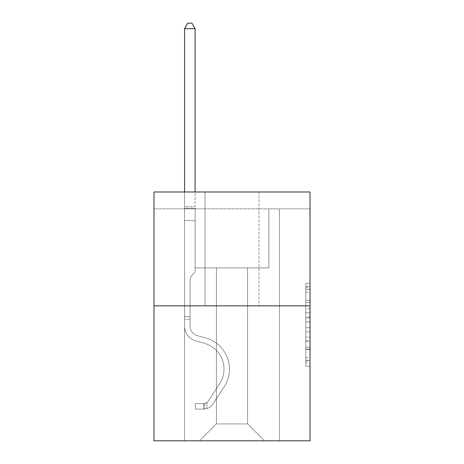 <?xml version="1.0" encoding="UTF-8"?>
<svg xmlns="http://www.w3.org/2000/svg" width="464" height="464" viewBox="0 0 464 464"><rect width="100%" height="100%" fill="white"/><g stroke="black" fill="none" stroke-linecap="round" stroke-linejoin="round"><path stroke-width="0.35" stroke-dasharray="2.32 1.74" d="M305.805 308.682L305.805 321.923L310.022 321.923L310.022 362.082L310.022 287.57L310.022 321.923L305.805 321.923L305.805 286.323L305.805 366.218L305.805 283.429L305.805 360.424L310.022 360.424L305.805 360.424L310.022 360.424L305.805 360.424L305.805 347.176L305.805 366.218L310.022 366.218L310.022 283.429L310.022 360.215L310.022 327.723L305.805 327.723L310.022 327.723L310.022 347.176L310.022 289.223L305.805 289.223L310.022 289.223L310.022 366.218L310.022 287.57L310.022 366.218L305.805 366.218L305.805 283.429L310.022 283.429L310.022 287.57L310.022 283.429L310.022 287.57L310.022 283.429L310.022 286.323L310.022 283.429L305.805 283.429L305.805 289.223L310.022 289.223L305.805 289.223L305.805 308.682L310.022 308.682M310.022 316.958L310.022 312.817L310.022 316.958L305.805 316.958L305.805 300.295L305.805 349.351L305.805 337.038L310.022 337.038L305.805 337.038L305.805 366.218L310.022 366.218L305.805 366.218L310.022 366.218L305.805 366.218L305.805 283.429L310.022 283.429L305.805 283.429L310.022 283.429L305.805 283.429L305.805 316.958L310.022 316.958M310.022 208.846L310.022 191.98L153.978 191.98L310.022 191.98L310.022 440.8L153.978 440.8L153.978 305.846L310.022 305.846L153.978 305.846L153.978 191.98L310.022 191.98L310.022 208.846L153.978 208.846L310.022 208.846M264.474 440.8L279.444 440.8L279.444 208.846L268.9 208.846L268.9 267.89L247.602 267.89L247.602 423.928L264.474 440.8L279.444 440.8L279.444 208.846L268.9 208.846L268.9 267.89L247.602 267.89L247.602 423.928L216.398 423.928L216.398 267.89L216.398 423.928L216.398 267.89L216.398 423.928L216.398 267.89L247.602 267.89L247.602 423.928L264.474 440.8L279.444 440.8L279.444 208.846L268.9 208.846L268.9 267.89L247.602 267.89L247.602 423.928L264.474 440.8L279.444 440.8L279.444 208.846L268.9 208.846L268.9 267.89L247.602 267.89L247.602 423.928L264.474 440.8L279.444 440.8L279.444 208.846L268.9 208.846L268.9 267.89L247.602 267.89L247.602 423.928L264.474 440.8L279.444 440.8L279.444 208.846L268.9 208.846L268.9 267.89L247.602 267.89L247.602 423.928L264.474 440.8L279.444 440.8L279.444 208.846L268.9 208.846L268.9 267.89L247.602 267.89L247.602 423.928L264.474 440.8L279.444 440.8L279.444 208.846L268.9 208.846L268.9 267.89L247.602 267.89L247.602 423.928L264.474 440.8L279.444 440.8L279.444 208.846L268.9 208.846L268.9 267.89L247.602 267.89L247.602 423.928L264.474 440.8L279.444 440.8L279.444 208.846L268.9 208.846L268.9 267.89L247.602 267.89L247.602 423.928L264.474 440.8L279.444 440.8L279.444 208.846L268.9 208.846L268.9 267.89L247.602 267.89L247.602 423.928L264.474 440.8L279.444 440.8L279.444 208.846L268.9 208.846L268.9 267.89L247.602 267.89L247.602 423.928L264.474 440.8L279.444 440.8L279.444 208.846L268.9 208.846L268.9 267.89L247.602 267.89L247.602 423.928L264.474 440.8L279.444 440.8L279.444 208.846L268.9 208.846L268.9 267.89L247.602 267.89L247.602 423.928L264.474 440.8L279.444 440.8L279.444 208.846L268.9 208.846L268.9 267.89L247.602 267.89L247.602 423.928L264.474 440.8L199.526 440.8L279.444 440.8L279.444 208.846L268.9 208.846L268.9 267.89L247.602 267.89L247.602 423.928L264.474 440.8L247.602 423.928L247.602 267.89L195.1 267.89L195.1 208.846L184.556 208.846L184.556 440.8L199.526 440.8L216.398 423.928L216.398 267.89L195.1 267.89L195.1 208.846L184.556 208.846L184.556 440.8L199.526 440.8L216.398 423.928L216.398 267.89L195.1 267.89L195.1 208.846L184.556 208.846L184.556 440.8L199.526 440.8L216.398 423.928L216.398 267.89L195.1 267.89L195.1 208.846L184.556 208.846L184.556 440.8L199.526 440.8L216.398 423.928L216.398 267.89L195.1 267.89L195.1 208.846L184.556 208.846L184.556 440.8L199.526 440.8L216.398 423.928L216.398 267.89L195.1 267.89L195.1 208.846L184.556 208.846L184.556 440.8L199.526 440.8L216.398 423.928L216.398 267.89L195.1 267.89L195.1 208.846L184.556 208.846L184.556 440.8L199.526 440.8L216.398 423.928L216.398 267.89L195.1 267.89L195.1 208.846L184.556 208.846L184.556 440.8L199.526 440.8L216.398 423.928L216.398 267.89L195.1 267.89L195.1 208.846L184.556 208.846L184.556 440.8L199.526 440.8L216.398 423.928L216.398 267.89L195.1 267.89L195.1 208.846L184.556 208.846L184.556 440.8L199.526 440.8L216.398 423.928L216.398 267.89L195.1 267.89L195.1 208.846L184.556 208.846L184.556 440.8L199.526 440.8L216.398 423.928L216.398 267.89L195.1 267.89L195.1 208.846L184.556 208.846L184.556 440.8L199.526 440.8L216.398 423.928L216.398 267.89L195.1 267.89L195.1 208.846L184.556 208.846L184.556 440.8L199.526 440.8L216.398 423.928L247.602 423.928L264.474 440.8M184.556 440.8L199.526 440.8L216.398 423.928L216.398 267.89L195.1 267.89L195.1 208.846L184.556 208.846L184.556 440.8L199.526 440.8L216.398 423.928L199.526 440.8L216.398 423.928L199.526 440.8L184.556 440.8L184.556 208.846L184.556 440.8M195.1 208.846L184.556 208.846L195.1 208.846L195.1 267.89L195.1 208.846M258.993 191.98L205.007 191.98L258.993 191.98L205.007 191.98L258.993 191.98L258.993 305.846L205.007 305.846L258.993 305.846L205.007 305.846L258.993 305.846L258.993 191.98M153.978 208.846L153.978 191.98L153.978 208.846M216.398 267.89L195.1 267.89L216.398 267.89M153.978 305.846L310.022 305.846M305.805 321.923L310.022 321.923L305.805 321.923M305.805 286.323L305.805 283.429L305.805 286.323L310.022 286.323L305.805 286.323M305.805 349.143L305.805 331.859L305.805 349.143L310.022 349.143L305.805 349.143M305.805 331.859L305.805 327.723L310.022 327.723L305.805 327.723L305.805 331.859L310.022 331.859L305.805 331.859M305.805 300.295L305.805 289.223L305.805 300.295L310.022 300.295L305.805 300.295M305.805 283.429L310.022 283.429L305.805 283.429L305.805 287.57L305.805 283.429L310.022 283.429M305.805 366.218L310.022 366.218L305.805 366.218L305.805 362.082L305.805 366.218M205.007 191.98L205.007 305.846L205.007 191.98M184.556 319.255L184.556 206.654L184.556 220.568L195.1 220.568L195.1 272.02L192.722 274.398A9.164 9.164 0 0 0 190.037 280.877A9.164 9.164 0 0 1 192.722 274.398L195.1 272.02L195.1 220.568L184.556 220.568L184.556 326.093A15.393 15.393 0 0 0 195.814 340.924A15.393 15.393 0 0 1 184.556 326.093L184.556 220.568L195.1 220.568L195.1 208.226L195.1 272.02L192.722 274.398A9.164 9.164 0 0 0 190.037 280.877A9.164 9.164 0 0 1 192.722 274.398L195.1 272.02L195.1 220.568L184.556 220.568L184.556 326.093L184.556 319.255L190.037 319.255L190.037 316.726L184.556 316.726L190.037 316.726L190.037 326.093L190.037 280.877L190.037 326.093A9.912 9.912 0 0 0 197.287 335.64A9.912 9.912 0 0 1 190.037 326.093L190.037 280.877L190.037 326.093L190.037 319.255L184.556 319.255M203.742 409.086A11.177 11.177 0 0 0 212.877 404.04L224.182 386.808A32.265 32.265 0 0 0 205.871 338.036L197.287 335.64A9.912 9.912 0 0 1 190.037 326.093A9.912 9.912 0 0 0 197.287 335.64A9.912 9.912 0 0 1 190.037 326.093A9.912 9.912 0 0 0 197.287 335.64L205.871 338.036L197.287 335.64A9.912 9.912 0 0 1 190.037 326.093A9.912 9.912 0 0 0 197.287 335.64L205.871 338.036A32.265 32.265 0 0 1 224.182 386.808A32.265 32.265 0 0 0 205.871 338.036L197.287 335.64L205.871 338.036A32.265 32.265 0 0 1 224.182 386.808A32.265 32.265 0 0 0 205.871 338.036A32.265 32.265 0 0 1 224.182 386.808L212.877 404.04L224.182 386.808A32.265 32.265 0 0 0 205.871 338.036A32.265 32.265 0 0 1 224.182 386.808L212.877 404.04A11.177 11.177 0 0 1 206.909 408.564A11.177 11.177 0 0 0 212.877 404.04L224.182 386.808L212.877 404.04A11.177 11.177 0 0 1 206.909 408.564C203.655 409.254 203.655 409.254 206.909 408.564C203.655 409.254 203.655 409.254 206.909 408.564A11.177 11.177 0 0 0 212.877 404.04A11.177 11.177 0 0 1 203.742 409.086L203.742 403.599A5.696 5.696 0 0 0 208.295 401.035L219.6 383.803A26.779 26.779 0 0 0 204.398 343.314L195.814 340.924A15.393 15.393 0 0 1 184.556 326.093A15.393 15.393 0 0 0 195.814 340.924A15.393 15.393 0 0 1 184.556 326.093A15.393 15.393 0 0 0 195.814 340.924L204.398 343.314L195.814 340.924A15.393 15.393 0 0 1 184.556 326.093A15.393 15.393 0 0 0 195.814 340.924L204.398 343.314A26.779 26.779 0 0 1 219.6 383.803A26.779 26.779 0 0 0 204.398 343.314L195.814 340.924L204.398 343.314A26.779 26.779 0 0 1 219.6 383.803A26.779 26.779 0 0 0 204.398 343.314A26.779 26.779 0 0 1 219.6 383.803L208.295 401.035L219.6 383.803A26.779 26.779 0 0 0 204.398 343.314A26.779 26.779 0 0 1 219.6 383.803L208.295 401.035A5.696 5.696 0 0 1 206.909 402.497C203.713 403.964 203.713 403.964 206.909 402.497C203.713 403.964 203.713 403.964 206.909 402.497A5.696 5.696 0 0 0 208.295 401.035L219.6 383.803L208.295 401.035A5.696 5.696 0 0 1 206.909 402.497C203.713 403.964 203.713 403.964 206.909 402.497C203.713 403.964 203.713 403.964 206.909 402.497A5.696 5.696 0 0 0 208.295 401.035A5.696 5.696 0 0 1 203.742 403.599L203.742 409.086L195.309 409.086L203.742 409.086A11.177 11.177 0 0 0 212.877 404.04A11.177 11.177 0 0 1 203.742 409.086L203.742 403.599L195.309 403.605L203.742 403.599A5.696 5.696 0 0 0 208.295 401.035A5.696 5.696 0 0 1 203.742 403.599L203.742 409.086L195.309 409.086L195.309 403.605L195.309 409.086L203.742 409.086M184.556 191.98L184.556 28.681L184.556 206.654L184.556 28.681L195.1 28.681L195.1 206.654L195.1 28.681L184.556 28.681L187.717 23.2L191.934 23.2L187.717 23.2L184.556 28.681L195.1 28.681L191.934 23.2L195.1 28.681L195.1 191.98M195.309 403.605L203.534 403.605L195.309 403.605L195.309 409.086L195.309 403.605M184.556 206.654L184.556 208.226L184.556 206.654L195.1 206.654L184.556 206.654M206.909 408.564C203.655 409.254 203.655 409.254 206.909 408.564C203.655 409.254 203.655 409.254 206.909 408.564L206.909 402.497L206.909 408.564M195.1 28.681L191.934 23.2L187.717 23.2L184.556 28.681M305.805 347.176L310.022 347.176L305.805 347.176M305.805 340.97L310.022 340.97M305.805 302.47L310.022 302.47L305.805 302.47M305.805 287.57L310.022 287.57M305.805 362.082L310.022 362.082M305.805 357.524L310.022 357.524M305.805 292.123L310.022 292.123M305.805 317.788L310.022 317.788L305.805 317.788M305.805 341.173L310.022 341.173L305.805 341.173M305.805 349.351L310.022 349.351L305.805 349.351M305.805 312.817L310.022 312.817L305.805 312.817M184.556 208.226L195.1 208.226L184.556 208.226M305.805 360.215L310.022 360.215M305.805 360.424L310.022 360.424M305.805 289.223L310.022 289.223M204.375 403.541L204.375 409.057L204.375 403.541"/><path stroke-width="0.7" d="M310.022 305.846L310.022 191.98L153.978 191.98L153.978 440.8L310.022 440.8L310.022 305.846L153.978 305.846M195.1 191.98L195.1 28.681L184.556 28.681L184.556 191.98M184.556 28.681L187.717 23.2L191.934 23.2L195.1 28.681"/></g></svg>
